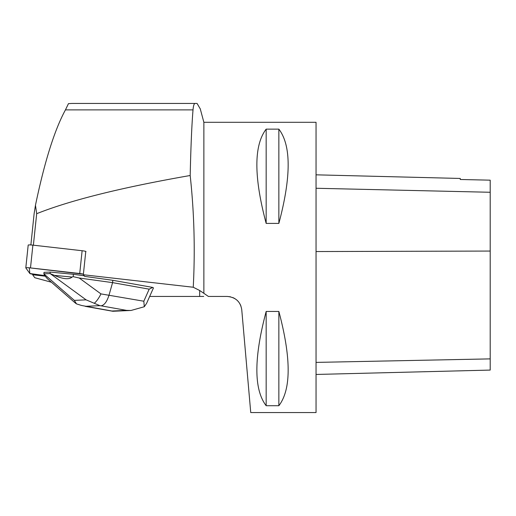 <?xml version="1.0" encoding="UTF-8"?>
<svg xmlns="http://www.w3.org/2000/svg" width="516" height="516" viewBox="0 0 516 516"><rect width="100%" height="100%" fill="white"/><g stroke="black" fill="none" stroke-linecap="round" stroke-linejoin="round"><path stroke-width="0.77" d="M28.212 245.132A4.322 0.451 6 0 1 28.193 245.087A4.322 0.451 6 0 1 32.889 245.132L82.121 250.731A4.322 0.451 6 0 1 86.004 251.55M79.722 273.519L30.496 267.92A4.322 0.451 -174 0 0 25.8 267.875A4.322 0.451 -174 0 0 25.813 267.92L29.857 273.519A4.322 0.451 -174 0 0 33.74 274.338L44.724 275.589L29.851 273.519L29.277 267.804L83.386 274.202A4.322 0.451 -174 0 0 79.722 273.519L82.121 250.731M51.4 282.226L34.785 277.724L32.637 274.744A4.322 0.451 -174 0 0 33.682 274.873L45.137 276.176M203.717 296.448L149.666 296.448M112.823 280.304L152.678 287.412L149.182 289.166L112.578 282.633L112.823 280.304L84.65 276.389L83.553 274.873A4.322 0.451 -174 0 0 83.334 274.744L193.248 287.244L199.666 290.495L203.865 293.314L203.865 122.298L200.202 108.637M144.286 306.743L143.822 301.221L100.949 293.894L79.2 278.001L112.578 282.633L109.05 295.017C107.025 301.55 104.387 305.156 101.123 305.833L126.53 310.368L131.012 310.477L144.286 306.743L146.621 303.305L153.465 287.902L152.678 287.412M32.689 274.202L32.637 274.744M33.379 245.19L36.688 213.695L35.462 205.265L34.12 213.695L30.876 244.958M35.462 205.265C44.569 161.669 54.561 129.877 65.442 109.889L68.46 103.639L71.814 103.452L197.086 103.452L200.279 108.921M85.785 251.415L83.334 274.744M36.688 213.695C70.408 200.234 121.57 187.501 190.185 175.505C194.197 212.573 195.216 249.821 193.248 287.244M195.164 103.452C194.1 103.458 193.39 105.606 193.023 109.889C191.804 124.453 190.855 146.325 190.185 175.505M203.865 122.298L316.05 122.298L316.05 412.548L250.744 412.548L241.746 309.697C240.462 301.679 235.644 297.268 227.285 296.448L208.4 296.448L203.865 293.314M227.285 296.448L230.491 296.81M232.845 297.558L234.903 298.609M236.973 300.157L238.534 301.796M240.024 304.008L240.966 306.111M266.166 405.711L278.859 405.711C291.256 389.47 291.256 358.046 278.859 311.445L266.166 311.445C253.769 358.046 253.769 389.47 266.166 405.711L266.166 311.445M266.166 223.409L278.859 223.409C291.256 176.807 291.256 145.383 278.859 129.135L266.166 129.135C253.769 145.383 253.769 176.807 266.166 223.409L266.166 129.135M316.05 174.827L460.266 178.452L460.266 179.491L490.2 180.168L490.2 370.082L316.05 374.455M460.266 179.491L490.2 180.168M278.859 223.409L278.859 129.135M278.859 405.711L278.859 311.445M79.2 278.001L73.162 276.647L73.407 274.286L84.211 275.783M54.341 275.37L72.072 277.06C69.034 279.73 63.126 279.169 54.341 275.37L50.052 273.557L43.86 273.835L44.015 272.351L50.207 272.074L73.407 274.286M43.86 273.835L44.84 275.789L47.537 278.872L75.362 303.053M50.052 273.557L50.207 272.074M73.162 276.647L72.072 277.06M113.217 311.258L81.689 305.504L85.914 306.285L99.923 305.666L86.108 299.854L74.343 300.377L76.503 303.892L75.413 303.092M76.503 303.892L81.696 305.511M100.949 293.894C98.898 298.08 96.737 301.144 94.486 303.092M32.889 245.132L30.496 267.92M199.666 296.448L199.666 290.495M33.74 274.338L33.682 274.873M490.2 358.884L316.05 362.4M490.2 251.06L316.05 251.544M490.2 192.268L316.05 188.263M65.442 109.889L193.023 109.889M149.182 289.166L143.822 301.221M86.688 306.472L85.914 306.285M126.53 310.368L112.095 311.006M99.923 305.666L101.123 305.833M50.233 273.641L86.108 299.854M74.343 300.377L43.899 273.925M28.193 245.087L25.8 267.875M131.006 310.464L112.998 311.264M112.688 311.245L85.269 306.349"/></g></svg>

